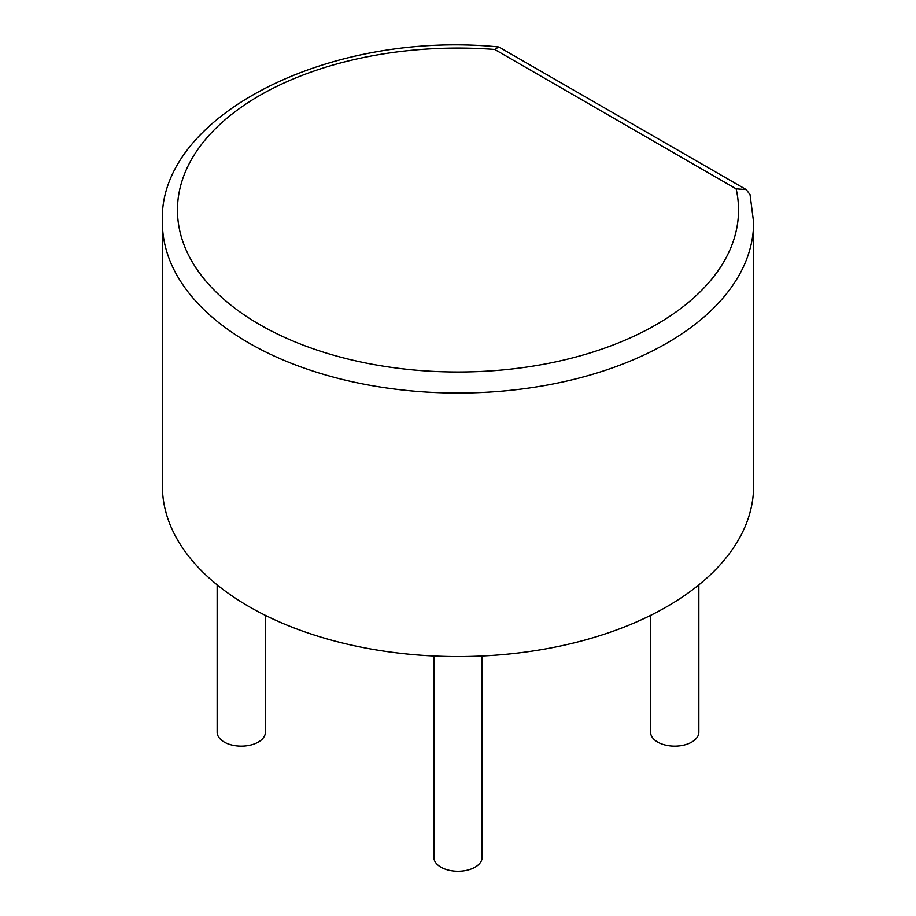 <?xml version="1.0" encoding="UTF-8"?>
<svg xmlns="http://www.w3.org/2000/svg" width="916" height="916" viewBox="0 0 916 916"><rect width="100%" height="100%" fill="white"/><g stroke="black" fill="none" stroke-linecap="round" stroke-linejoin="round"><path stroke-width="1.37" d="M217.149 584.877L217.149 732.205A24.137 13.935 0 0 0 224.225 742.063A24.137 13.935 0 0 0 250.515 745.086A24.137 13.935 0 0 0 265.411 732.205L265.411 615.392M746.197 189.566L498.819 46.979C328.249 30.045 157.529 116.195 162.372 222.359L162.372 485.904A295.628 170.674 0 0 0 458 656.577A295.628 170.674 0 0 0 753.628 485.904L753.628 222.359L750.055 194.639L746.197 189.566L736.132 188.856L494.709 49.475A280.536 161.972 0 0 0 177.727 202.963A280.536 161.972 0 0 0 470.263 371.862A280.536 161.972 0 0 0 736.132 188.856M433.863 656.016L433.863 857.33A24.137 13.935 0 0 0 440.94 867.177A24.137 13.935 0 0 0 467.24 870.2A24.137 13.935 0 0 0 482.137 857.33L482.137 656.016M650.589 615.392L650.589 732.205A24.137 13.935 0 0 0 657.654 742.063A24.137 13.935 0 0 0 683.954 745.086A24.137 13.935 0 0 0 698.851 732.205L698.851 584.877M498.819 46.979L494.709 49.475M162.372 222.359A295.628 170.674 0 0 0 458 393.033A295.628 170.674 0 0 0 753.628 222.359"/></g></svg>
